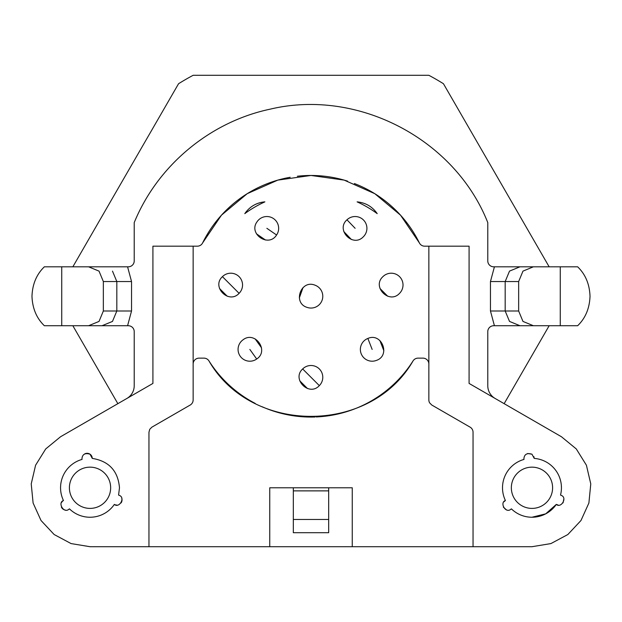 <?xml version="1.0" encoding="UTF-8"?>
<svg xmlns="http://www.w3.org/2000/svg" width="622" height="622" viewBox="0 0 622 622"><rect width="100%" height="100%" fill="white"/><g stroke="black" fill="none" stroke-linecap="round" stroke-linejoin="round"><path stroke-width="0.93" d="M531.973 546.707L148.953 546.707L148.953 432.251L149.739 429.312L151.9 427.151L190.2 405.039A5.893 5.893 0 0 0 193.147 399.938L193.147 246.18L197.345 246.18A5.893 5.893 0 0 0 202.632 242.891L221.463 215.173L247.183 193.699L277.816 180.116L311 175.466L344.184 180.116L374.817 193.699L400.537 215.181L419.368 242.891A5.893 5.893 0 0 0 424.655 246.18L469.089 246.18L469.089 383.432L561.441 436.745L576.275 448.928L586.414 465.225L590.776 483.924L588.894 503.027L580.971 520.513L567.847 534.531L550.913 543.581L531.973 546.707M193.147 246.18L152.911 246.18L152.911 383.432L60.559 436.745L45.725 448.928L35.586 465.225L31.224 483.924L33.106 503.027L41.029 520.513L54.153 534.531L71.087 543.581L90.027 546.707L148.953 546.707M428.853 246.18L428.853 399.938A5.893 5.893 0 0 0 429.639 402.877L431.8 405.039L470.1 427.151A5.893 5.893 0 0 1 473.047 432.251L473.047 546.707M560.523 495.05L561.347 495.423L560.523 495.05A29.459 29.459 0 0 0 534.22 458.398L531.973 454.208C527.129 452.746 524.439 454.184 523.911 458.515L523.996 459.417L523.911 458.515M563.874 498.891L563.05 502.871M558.074 505.017L556.293 504.411L545.719 513.834L531.973 517.24A29.459 29.459 0 0 0 556.293 504.411C561.083 508.594 567.544 497.74 561.347 495.423M511.401 508.866L510.67 509.395L511.401 508.866A29.459 29.459 0 0 0 531.973 517.24M506.401 509.846L503.369 507.148M503.991 501.76L505.406 500.523C499.396 502.584 505.562 513.601 510.67 509.395M516.206 462.892L516.695 462.589M527.681 453.492L531.989 454.216M533.894 456.649L534.22 458.398M561.363 485.681L561.441 487.78M428.853 364.033A5.893 5.893 0 0 0 422.96 358.14L418.046 358.14A5.893 5.893 0 0 0 413.062 360.884C370.588 434.856 251.412 434.856 208.938 360.884A5.893 5.893 0 0 0 203.954 358.14L199.04 358.14A5.893 5.893 0 0 0 193.147 364.033M265.47 240.014L256.443 233.802M351.383 239.493L343.803 231.578M321.279 290.505L321.753 291.446M299.33 297.93L303.015 287.605M264.886 201.87A111.82 111.82 0 0 0 244.796 213.634C249.671 206.628 256.365 202.71 264.886 201.87A26.521 26.521 0 0 0 255.323 204.444M357.114 201.87C365.619 202.702 372.314 206.621 377.204 213.634A111.82 111.82 0 0 0 357.114 201.87M307.493 388.548L299.75 380.796M379.879 340.529L383.86 350.738M227.263 296.243L219.512 288.491M255.16 338.904L261.528 347.83M387.731 296.243L379.98 288.491M419.368 242.891A120.8 120.8 0 0 0 354.392 183.537M347.55 181.134A120.8 120.8 0 0 0 297.347 176.244M290.171 177.278A120.8 120.8 0 0 0 202.632 242.891M208.938 360.884A120.8 120.8 0 0 0 255.199 403.406M262.142 406.749A120.8 120.8 0 0 0 315.113 416.997M316.24 416.95A120.8 120.8 0 0 0 413.062 360.884M257.158 221.634A11.787 11.787 0 0 1 273.548 218.61A11.787 11.787 0 0 1 276.58 234.999C268.564 247.937 247.937 233.755 257.158 221.634M346.975 219.807A11.787 11.787 0 0 1 363.637 220.165A11.787 11.787 0 0 1 363.287 236.827C352.806 247.875 335.491 229.806 346.975 219.807L355.131 228.313M314.957 285.164A11.787 11.787 0 0 1 322.103 300.224A11.787 11.787 0 0 1 307.043 307.369C292.472 302.953 300.877 279.371 314.957 285.164M302.665 368.955A11.787 11.787 0 0 1 319.335 368.955A11.787 11.787 0 0 1 319.335 385.624C309.095 396.898 291.391 379.195 302.665 368.955L319.335 385.624M367.866 338.446C381.776 332.241 390.865 355.559 376.427 360.402A11.787 11.787 0 0 1 361.172 353.708A11.787 11.787 0 0 1 367.866 338.446L372.15 349.424M222.435 276.658A11.787 11.787 0 0 1 239.097 276.658A11.787 11.787 0 0 1 239.097 293.327C228.865 304.593 211.161 286.897 222.435 276.658L239.097 293.327M243.008 339.83C254.966 330.406 269.497 350.785 256.692 359.018A11.787 11.787 0 0 1 240.255 356.266A11.787 11.787 0 0 1 243.008 339.83M382.903 276.658A11.787 11.787 0 0 1 399.565 276.658A11.787 11.787 0 0 1 399.565 293.327C389.333 304.593 371.629 286.897 382.903 276.658M269.754 546.707L269.754 487.78L352.246 487.78L352.246 546.707M560.259 266.807L577.644 266.807C585.434 274.318 589.563 284.137 590.021 296.266C589.563 308.395 585.434 318.215 577.644 325.734L560.259 325.734L560.259 266.807L493.674 266.807A5.893 5.893 0 0 1 487.78 260.913L487.78 222.614C454.775 138.9 357.611 88.277 270.096 109.177C209.902 121.889 157.475 165.654 134.22 222.614L134.22 260.913A5.893 5.893 0 0 1 128.326 266.807L61.741 266.807L61.741 325.734L44.356 325.734C36.566 318.223 32.437 308.395 31.979 296.266C32.437 284.137 36.566 274.318 44.356 266.807L61.741 266.807M112.489 321.411L116.819 311L131.537 311L127.58 325.734L128.326 325.734A5.893 5.893 0 0 1 134.22 331.627L134.22 385.718A14.734 14.734 0 0 1 126.857 398.477M494.42 266.807L490.463 281.541L490.463 311L494.42 325.734L493.674 325.734A5.893 5.893 0 0 0 487.78 331.627L487.78 385.718A14.734 14.734 0 0 0 495.143 398.477M118.577 495.05A5.155 5.155 0 0 1 119.401 495.423L118.577 495.05L119.486 487.78C118.04 470.924 108.967 461.127 92.274 458.398L90.027 454.208C85.183 452.746 82.493 454.184 81.956 458.515L82.05 459.417A5.155 5.155 0 0 1 81.956 458.515M121.725 498.183A5.155 5.155 0 0 1 121.065 502.926M116.959 505.072A5.155 5.155 0 0 1 114.347 504.411C119.136 508.594 125.597 497.74 119.401 495.423M69.454 508.866A5.155 5.155 0 0 1 68.715 509.395L69.454 508.866A29.459 29.459 0 0 0 114.347 504.411M65.178 510.032A5.155 5.155 0 0 1 61.391 507.078M61.578 502.467A5.155 5.155 0 0 1 63.46 500.523C57.449 502.584 63.615 513.601 68.715 509.395M84.716 453.897A5.155 5.155 0 0 1 92.274 458.398M523.996 459.417A29.459 29.459 0 0 0 505.406 500.523M328.68 490.875L293.32 490.875M494.482 325.734L533.404 325.734L522.97 321.418L518.655 311L505.181 311L509.511 321.411M509.519 321.418L519.969 325.734M509.511 271.122L505.181 281.541L490.463 281.541M519.969 266.807L509.527 271.106M131.537 311L131.537 281.541L116.819 281.541L116.819 311L103.345 311L103.345 281.541L116.819 281.541L112.489 271.122M103.345 311L99.03 321.418L88.596 325.734L102.031 325.734L112.473 321.434M102.031 325.734L127.518 325.734M88.596 325.734L61.741 325.734M560.259 325.734L533.404 325.734M82.05 459.417A29.459 29.459 0 0 0 63.46 500.523M293.32 487.78L293.32 532.712L328.68 532.712L328.68 487.78M531.973 467.153A20.627 20.627 0 0 1 552.6 487.78A20.627 20.627 0 0 1 531.973 508.399A20.627 20.627 0 0 1 511.346 487.78A20.627 20.627 0 0 1 531.973 467.153M328.68 519.456L293.32 519.456M490.463 311L505.181 311L505.181 281.541L518.655 281.541L522.97 271.122L533.404 266.807M518.655 281.541L518.655 311M88.596 266.807L99.03 271.122L103.345 281.541M90.027 467.153A20.627 20.627 0 0 1 110.654 487.78A20.627 20.627 0 0 1 90.027 508.399A20.627 20.627 0 0 1 69.4 487.78A20.627 20.627 0 0 1 90.027 467.153M549.148 266.807L443.439 83.721A250.441 250.441 0 0 0 428.853 75.293L193.147 75.293A250.441 250.441 0 0 0 178.561 83.721L72.852 266.807M504.147 403.67L549.148 325.734M72.852 325.734L117.853 403.67M266.869 228.313L276.58 234.999M249.85 349.424L256.692 359.018M131.537 281.541L127.58 266.807"/></g></svg>
